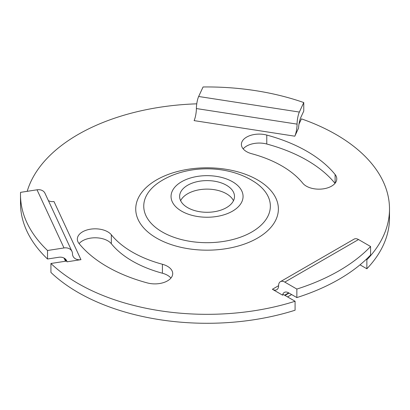 <?xml version="1.0" encoding="UTF-8"?>
<svg xmlns="http://www.w3.org/2000/svg" width="410" height="410" viewBox="0 0 410 410"><rect width="100%" height="100%" fill="white"/><g stroke="black" fill="none" stroke-linecap="round" stroke-linejoin="round"><path stroke-width="0.61" d="M226.458 185.248A27.434 15.841 0 0 0 196.559 181.814A27.434 15.841 0 0 0 179.621 196.451A27.434 15.841 0 0 0 187.657 207.65A27.434 15.841 0 0 0 217.556 211.083A27.434 15.841 0 0 0 234.494 196.451A27.434 15.841 0 0 0 226.458 185.248M233.485 200.705A27.434 15.841 0 0 0 226.458 193.761A27.434 15.841 0 0 0 180.631 200.705M170.939 278.072A17.835 10.296 0 0 0 167.49 275.274A17.835 10.296 0 0 0 162.416 273.224A105.626 60.982 180 0 1 111.33 243.724A17.835 10.296 0 0 0 107.779 240.798A17.835 10.296 0 0 0 79.109 243.596M111.33 234.766A17.835 10.296 0 0 0 107.779 231.84A17.835 10.296 0 0 0 88.345 229.605A17.835 10.296 0 0 0 77.336 239.117A17.835 10.296 0 0 0 79.007 243.468A141.291 81.575 0 0 0 147.344 282.926A17.835 10.296 0 0 0 172.712 273.593A17.835 10.296 0 0 0 167.49 266.315A17.835 10.296 0 0 0 162.416 264.26A105.626 60.982 180 0 1 111.33 234.766L111.33 243.724M251.699 153.724A105.626 60.982 180 0 1 281.747 165.876A105.626 60.982 180 0 1 302.785 183.224A17.835 10.296 0 0 0 322.808 188.923A17.835 10.296 0 0 0 336.779 178.873A17.835 10.296 0 0 0 335.108 174.522A141.291 81.575 0 0 0 306.967 151.316A141.291 81.575 0 0 0 266.772 135.064A17.835 10.296 0 0 0 241.398 144.397A17.835 10.296 0 0 0 251.699 153.724M335.006 183.352A141.291 81.575 0 0 0 306.967 160.274A141.291 81.575 0 0 0 266.772 144.023A17.835 10.296 0 0 0 243.176 148.876M366.161 259.412L366.858 259.817A182.445 105.334 0 0 0 389.5 208.992A182.445 105.334 0 0 0 336.062 134.516A182.445 105.334 0 0 0 301.437 118.854L298.982 124.143M360.021 264.829L366.858 268.776A182.445 105.334 0 0 0 389.5 217.956L389.5 208.992M50.927 263.486L50.927 272.445A182.445 105.334 0 0 0 295.082 310.216L295.082 301.258A182.445 105.334 0 0 1 50.927 263.486L66.676 261.047L67.03 261.816L80.96 259.658A8.779 6.924 -24.9 0 1 72.995 256.183A8.779 6.924 -24.9 0 1 72.478 253.8A8.779 6.924 155.1 0 0 71.965 251.417A8.779 6.924 155.1 0 0 64.001 247.947L37.018 189.804L20.541 192.357A186.555 107.707 0 0 0 20.5 194.658A186.555 107.707 0 0 0 47.524 250.495L64.001 247.947M196.754 103.832A182.445 105.334 0 0 0 27.198 191.326M282.582 295.159A8.779 5.069 60 0 1 284.289 292.422A8.779 5.069 60 0 1 288.681 292.858L296.861 297.578A186.555 107.707 180 0 0 370.578 255.02L370.578 246.507L358.519 239.542L284.801 282.106A8.779 5.069 -120 0 0 280.409 281.67A8.779 5.069 -120 0 0 278.595 285.688A8.779 5.069 60 0 1 276.776 289.706A8.779 5.069 60 0 1 272.383 289.27L282.582 295.159L283.551 294.6L295.082 301.258M303.769 102.551L303.769 111.064L300.776 117.516A8.779 1.855 -81.2 0 0 298.541 128.151L294.81 136.192L194.109 120.617A8.779 1.855 98.8 0 0 196.385 108.553A8.779 1.855 -81.2 0 1 198.655 96.488L299.356 112.063L303.769 102.551A186.555 107.707 0 0 0 203.068 86.976L198.655 96.488M366.858 268.776L366.858 259.817M284.801 282.106L296.861 289.065L296.861 297.578M370.578 246.507A186.555 107.707 180 0 1 296.861 289.065M280.409 281.67L354.127 239.107A8.779 5.069 60 0 1 358.519 239.542M299.356 112.063A8.779 1.855 98.8 0 0 297.081 124.127A8.779 1.855 -81.2 0 1 294.81 136.192M37.018 189.804A8.779 6.924 -24.9 0 1 44.982 193.279L71.965 251.417M48.38 200.603A8.779 6.924 155.1 0 0 53.976 201.52L80.96 259.658M20.5 194.658L20.5 203.17A186.555 107.707 0 0 0 47.524 259.007L47.524 250.495M47.524 259.007L58.702 257.28A8.779 6.924 -24.9 0 1 66.661 260.75A8.779 6.924 -24.9 0 1 67.03 261.816M181.594 211.15A36.008 20.792 0 0 0 232.521 211.15A36.008 20.792 0 0 0 232.521 181.748A36.008 20.792 0 0 0 181.594 181.748A36.008 20.792 0 0 0 181.594 211.15M254.666 182.055A63.304 36.546 180 0 1 250.32 232.824A63.304 36.546 180 0 1 162.293 231.988A63.304 36.546 180 0 1 159.449 182.055C185.151 165.127 224.357 164.441 251.176 179.903L254.666 182.055M156.62 238.113A71.33 41.184 180 0 1 156.62 179.872A71.33 41.184 180 0 1 257.495 179.872A71.33 41.184 180 0 1 257.495 238.113A71.33 41.184 180 0 1 156.62 238.113M335.108 174.522L335.108 183.224M66.241 261.114L65.175 258.818M64.847 258.556L66.051 261.144M272.383 289.27L278.595 285.688M266.772 135.064L266.772 144.023M162.416 264.26L162.416 273.224M284.996 295.431L289.07 293.078M288.681 292.858L284.607 295.205M297.081 124.127L196.385 108.553M65.497 261.231L64.016 258.039M291.638 294.564L287.564 296.917"/></g></svg>

